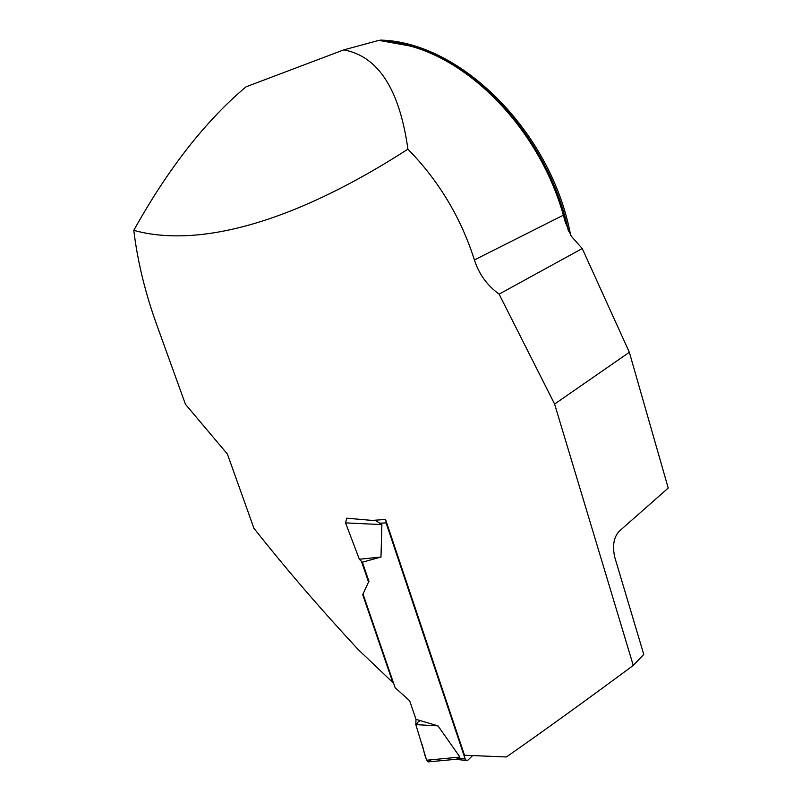 <?xml version="1.0" encoding="UTF-8"?>
<svg xmlns="http://www.w3.org/2000/svg" width="802" height="802" viewBox="0 0 802 802"><rect width="100%" height="100%" fill="white"/><g stroke="black" fill="none" stroke-linecap="round" stroke-linejoin="round"><path stroke-width="1.2" d="M407.907 149.152C438.754 180.681 460.919 217.613 474.403 259.938C478.914 274.023 487.135 285.422 499.095 294.133L582.242 248.54L571.285 236.229L565.4 222.465L563.365 215.187C540.628 133.884 475.526 63.739 410.073 45.995L378.905 40.381L343.757 49.874C378.153 56.19 399.536 89.283 407.907 149.152C286.454 227.447 193.843 247.036 133.784 230.354C137.613 261.873 145.473 293.933 157.362 326.514L185.452 404.288L227.397 454.042L253.913 528.267C285.091 567.776 319.848 608.197 358.163 649.51L392.81 682.482L362.715 594.723L368.519 582.052L361.441 561.29M133.784 230.354C168.119 168.711 205.543 120.871 246.054 86.816L343.757 49.874M570.623 235.227C551.405 131.638 460.338 41.834 380.459 40.1L379.306 40.411M375.125 520.217L381.892 524.608L345.552 522.884L346.735 518.192L372.148 520.418L385.551 519.465L464.498 755.243L506.403 756.968C543.576 731.033 585.861 700.517 633.259 665.419L643.775 654.422L614.803 557.41C612.237 546.082 613.68 537.39 619.134 531.335L668.216 488.047L629.349 352.289L554.603 404.058L633.259 665.419M499.095 294.133L554.603 404.058M582.242 248.54L629.349 352.289M368.519 582.052L362.715 594.723M472.488 755.715L467.997 760.085L466.423 760.527L465.19 759.013L386.103 522.914L385.922 520.578M369.03 581.681L362.394 562.212L380.99 557.029L381.892 524.608M363.146 594.412L395.125 687.685L409.662 700.788L415.997 719.354L438.012 725.87L459.937 757.078L456.438 759.243L428.188 761.89L426.644 760.226L459.937 757.078M455.696 759.314L456.438 759.243M428.809 761.83L428.188 761.89M438.012 725.87L415.817 724.617L415.997 719.354M426.644 760.226L415.817 724.617M346.564 518.313L349.01 518.423M345.552 522.884L359.346 559.245L362.394 562.212M380.99 557.029L359.346 559.245M431.225 759.795C424.839 765.689 424.318 748.487 421.321 742.722L416.99 728.477C415.777 724.848 416.87 722.231 420.278 720.627M563.365 215.187L474.403 259.938M385.531 41.002C462.674 46.646 547.987 132.17 568.418 231.106M465.19 759.013L458.754 758.271M386.103 522.914L379.767 523.175M466.423 760.527L456.047 759.324"/></g></svg>
